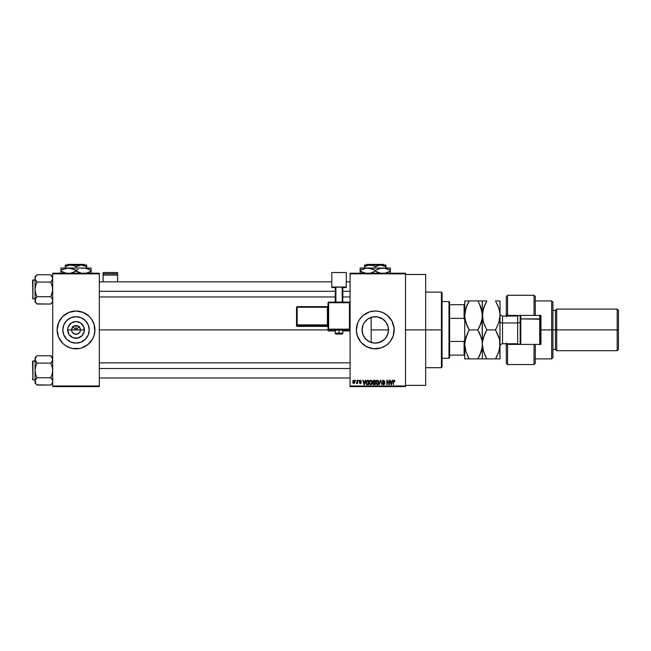<?xml version="1.0" encoding="UTF-8"?>
<svg xmlns="http://www.w3.org/2000/svg" width="651" height="651" viewBox="0 0 651 651"><rect width="100%" height="100%" fill="white"/><g stroke="black" fill="none" stroke-linecap="round" stroke-linejoin="round"><path stroke-width="0.98" d="M71.944 331.595L71.61 329.911A4.411 4.411 0 0 0 76.021 334.321A4.411 4.411 0 0 0 80.431 329.911L84.386 329.911A8.365 8.365 0 0 1 76.021 338.276A8.365 8.365 0 0 1 67.655 329.911L80.431 329.911A4.411 4.411 0 0 1 76.021 334.321A4.411 4.411 0 0 1 71.61 329.911L72.904 326.794L76.021 325.5L76.021 329.911L79.43 326.501L76.021 329.911L72.611 326.501L76.021 329.911L76.021 325.5L76.883 325.581L79.691 327.461L80.431 329.911L80.097 331.595M75.158 334.232L72.351 332.36L74.336 333.987L77.705 333.987L76.021 334.321M89.228 329.911A13.207 13.207 0 0 1 76.021 343.118A13.207 13.207 0 0 1 62.813 329.911L63.822 324.857L66.687 320.577L70.967 317.712L76.021 316.703L81.074 317.712L85.354 320.577L88.219 324.857L89.228 329.911L88.219 334.964L85.354 339.244L81.074 342.109L76.021 343.118L70.967 342.109L66.687 339.244L63.822 334.964L62.813 329.911A13.207 13.207 0 0 1 76.021 316.703A13.207 13.207 0 0 1 89.228 329.911M57.117 329.927A18.903 18.903 0 0 0 62.642 343.256M89.399 343.256A18.903 18.903 0 0 0 92.686 338.821L94.11 335.395L94.924 329.911A18.903 18.903 0 0 1 76.021 348.814A18.903 18.903 0 0 1 57.117 329.911L58.557 337.145L62.659 343.272A18.903 18.903 0 0 0 70.52 347.992M62.659 343.272L65.523 345.624L70.536 348A18.903 18.903 0 0 0 72.334 348.448L79.707 348.448A18.903 18.903 0 0 0 81.497 348L88.007 344.517L92.686 338.821A18.903 18.903 0 0 0 93.475 337.153M81.521 347.992A18.903 18.903 0 0 0 89.366 343.289M92.686 338.821L93.484 337.145A18.903 18.903 0 0 0 94.924 329.927M370.59 317.558L374.219 316.744L377.352 316.874L383.048 319.234L386.246 322.562L387.646 325.313L388.387 328.356L388.102 333.019L388.476 329.911A13.207 13.207 0 0 1 375.269 343.118A13.207 13.207 0 0 1 362.062 329.911L362.314 332.449M385.302 338.496L384.676 339.179M383.04 340.587L378.882 342.613L384.228 339.61L382.755 340.79M367.742 340.758L368.393 341.181M365.235 338.496L366.684 339.944M363.079 334.988L364.422 337.438M362.281 332.287L363.055 334.931M356.374 329.927A18.903 18.903 0 0 0 357.179 335.379L360.662 341.897L366.358 346.576L373.414 348.716L380.754 348A18.903 18.903 0 0 0 393.35 335.411M357.187 335.411A18.903 18.903 0 0 0 358.595 338.805M358.603 338.829A18.903 18.903 0 0 0 369.776 347.992M369.792 348A18.903 18.903 0 0 0 380.745 348L385.766 345.624L388.631 343.272L390.982 340.408L393.359 335.395A18.903 18.903 0 0 0 394.172 329.911A18.903 18.903 0 0 1 375.269 348.814A18.903 18.903 0 0 1 356.374 329.911L357.187 335.395M405.508 329.911L425.673 329.911L425.673 274.47L425.673 329.911L405.508 329.911M99.326 329.911L328.023 329.911L99.326 329.911M79.691 332.36L77.705 333.987M80.431 329.911L71.61 329.911A4.411 4.411 0 0 1 76.021 325.5A4.411 4.411 0 0 1 80.431 329.911A4.411 4.411 0 0 0 76.021 325.5A4.411 4.411 0 0 0 71.61 329.911L67.655 329.911L68.29 326.704L71.374 322.953L76.021 321.545L80.667 322.953L83.751 326.704L84.223 331.546L81.936 335.826L77.656 338.113L72.814 337.641L69.063 334.557L67.655 329.911A8.365 8.365 0 0 1 76.021 321.545A8.365 8.365 0 0 1 84.386 329.911L80.431 329.911M362.233 331.994L362.281 327.526M362.933 334.606L362.42 332.938M363.518 335.924L363.234 335.33M364.015 336.811L363.518 335.94M367.498 340.579L364.601 337.69M387.019 335.932L384.611 339.244L380.322 342.109L375.269 343.118L370.598 342.263M369.825 341.938L369.247 341.661M378.882 342.613L377.678 342.89M386.246 337.251L388.224 332.49L388.191 327.168M388.183 332.653L387.646 334.508M371.16 342.459L371.16 329.911L388.476 329.911L371.16 329.911L371.16 342.459M350.067 273.208L405.508 273.208L350.067 273.208L350.067 273.843L405.508 273.843L405.508 385.978L350.067 385.978L350.067 273.208M350.067 386.613L405.508 386.613L405.508 273.208L405.508 273.843L350.067 273.843L350.067 385.978L405.508 385.978L405.508 386.613L350.067 386.613L350.067 385.978L350.067 386.613M355.568 380.306L355.967 380.941L355.568 380.306M358.319 380.306L358.717 380.941L358.319 380.306M365.284 380.306L364.942 381.624L363.551 381.624L362.786 380.306L364.064 384.717L365.707 380.306L364.942 381.624L363.551 381.624L362.786 380.306L364.064 384.717L365.707 380.306L364.487 384.717L363.201 380.306M371.086 380.298L371.9 380.941L370.745 380.249L369.597 380.925L370.745 380.249L371.9 380.941L371.094 380.298L369.939 380.534L369.272 383.268L370.37 384.725L371.762 384.285L372.291 382.65L371.9 380.941L372.291 382.454L371.9 380.941L372.291 382.454L370.745 384.774L369.207 382.3M377.67 380.298L378.483 380.941L377.336 380.249L376.18 380.925L377.336 380.249L378.483 380.941L377.678 380.298L376.53 380.534L375.855 383.268L376.953 384.725L378.345 384.285L378.882 382.454L378.483 380.941L378.882 382.454L378.483 380.941L378.882 382.454L377.328 384.774L375.79 382.3M382.91 383.569L383.683 384.261L382.487 383.463L383.683 384.261L384.432 383.553L382.373 381.535L383.618 380.249L384.953 381.738L383.618 380.249L382.56 380.811L382.406 381.852L384.424 383.699L383.52 384.253L382.886 383.406L382.56 383.952L383.569 384.774L384.765 384.033L384.546 382.755L382.788 381.698L383.683 380.77L384.953 381.738L383.764 380.257M392.317 380.306L391.975 381.624L390.584 381.624L389.819 380.306L391.096 384.717L392.74 380.306L391.975 381.624L390.584 381.624L389.819 380.306L391.096 384.717L392.74 380.306L391.52 384.717L390.234 380.306M393.359 335.395L394.083 328.055L391.935 321L387.264 315.304L382.503 312.447L378.955 311.373L375.269 311.007L369.784 311.821L363.282 315.304L359.555 319.413L357.806 322.676L356.374 329.911A18.903 18.903 0 0 1 375.269 311.007A18.903 18.903 0 0 1 394.172 329.911A18.903 18.903 0 0 0 393.359 324.442M393.139 381.6L393.538 384.717L393.139 381.73L394.05 380.249L394.913 381.624L394.4 380.322L393.204 380.998L393.538 384.717L393.595 381.104L394.172 380.794L394.913 381.624L394.709 380.623M388.956 380.306L388.956 383.838L386.84 380.306L386.84 384.717L387.239 381.185L389.363 384.717L389.363 380.306L388.956 383.838L386.84 380.306L386.84 384.717L387.239 381.185L389.363 384.717L389.363 380.306L389.363 384.717L388.932 384.717M380.404 380.306L379.142 384.717L380.623 380.827L381.982 384.717L380.794 380.306L379.142 384.717L380.623 380.827L381.982 384.717L380.794 380.306L381.982 384.717L380.623 380.827L379.142 384.717L380.404 380.306M373.845 380.314L372.82 381.104L373.3 382.69L372.933 384.049L373.528 384.66L375.212 384.717L375.212 380.306L373.967 380.306L375.212 380.306L373.967 380.306L372.746 381.608L373.3 382.69L372.868 383.61L373.967 384.717L375.212 384.717L375.212 380.306L375.212 384.717L373.853 384.717M366.236 381.022L367.449 380.306L366.065 381.462L366.391 384.277L368.629 384.717L368.629 380.306L367.449 380.306L368.629 380.306L367.449 380.306L365.935 382.536L366.871 384.635L368.629 384.717L368.629 380.306L368.629 384.717M360.898 381.34L360.288 380.713L361.297 381.283L360.288 380.713L359.751 381.209L361.24 382.658L360.337 383.577L359.409 382.658L360.32 383.113L360.841 382.723L359.352 381.291L360.32 380.249L361.297 381.283L360.32 380.249L359.596 380.55L359.45 381.795L360.841 382.723L359.482 383.016L360.337 383.577L361.183 383.016L361.069 382.121L359.751 381.291L360.288 380.713L361.297 381.283L360.418 380.257M357.171 380.306L357.098 382.625L356.317 383.406L357.171 383.008L357.57 383.52L357.57 380.306L357.098 382.625L356.317 383.406L357.171 383.008L357.57 383.52L357.57 380.306L357.171 383.52M353.875 380.249L352.972 380.835L352.769 382.218L353.151 383.236L354.022 383.569L354.95 382.471L354.616 380.599L353.875 380.249L352.761 381.95L353.875 383.577L354.998 381.917L353.81 380.257M374.219 316.744L372.673 316.964L377.849 316.956L380.322 317.712L382.609 318.933L386.246 322.57L384.481 320.455M382.755 319.031L384.245 320.219M381.746 318.404L378.874 317.208M369.255 318.152L369.825 317.875M364.422 322.383L367.742 319.063M368.393 318.64L367.498 319.234M372.697 342.857L370.216 342.109L365.935 339.244L363.071 334.964L362.062 329.911L363.071 324.857L364.291 322.57L367.937 318.933L372.697 316.956M363.234 324.475L364.015 323.002M362.42 326.883L362.924 325.215M52.707 386.613L99.326 386.613L99.326 385.978L52.707 385.978L52.707 273.843L99.326 273.843L99.326 385.978L99.326 273.208L52.707 273.208L99.326 273.208L99.326 273.843L52.707 273.843L52.707 273.208L52.707 385.978L99.326 385.978L99.326 386.613L52.707 386.613L52.707 385.978L52.707 386.613M68.786 347.374L72.334 348.448M79.707 348.448L81.505 348M94.826 331.766L94.11 324.426L91.734 319.413L89.382 316.549L83.255 312.447L76.021 311.007L68.786 312.447L62.659 316.549L58.557 322.676L57.117 329.911A18.903 18.903 0 0 1 76.021 311.007A18.903 18.903 0 0 1 94.924 329.911A18.903 18.903 0 0 0 93.484 322.684L94.11 324.426M425.673 385.351L425.673 329.911L425.673 385.351L405.508 385.351M393.35 324.41A18.903 18.903 0 0 0 369.792 311.821M369.776 311.829A18.903 18.903 0 0 0 358.603 320.992M358.595 321.008A18.903 18.903 0 0 0 357.187 324.41M357.179 324.434A18.903 18.903 0 0 0 356.374 329.894M394.083 328.055L393.806 326.224M382.503 312.447L381.934 312.228M363.282 315.304L361.907 316.549M357.806 322.676L357.472 323.539M387.264 344.517L388.631 343.272M393.806 333.597L394.083 331.766M387.646 325.313L386.246 322.562L388.224 327.331L388.476 329.911A13.207 13.207 0 0 0 375.269 316.703A13.207 13.207 0 0 0 362.062 329.911L362.233 327.819M364.609 322.123L363.527 323.873M366.7 319.869L365.244 321.317M371.16 317.363L371.16 329.911L371.16 317.363L370.232 317.704M370.191 317.721L369.255 318.16M93.475 322.668A18.903 18.903 0 0 0 89.399 316.557M89.366 316.532A18.903 18.903 0 0 0 81.521 311.829M83.255 312.447L81.505 311.821A18.903 18.903 0 0 0 79.707 311.373M72.334 311.373A18.903 18.903 0 0 0 70.544 311.821M70.52 311.829A18.903 18.903 0 0 0 58.566 322.668M59.355 321L58.557 322.676A18.903 18.903 0 0 0 57.117 329.894L57.215 328.055M64.034 315.304L63.611 315.654M57.931 335.395L58.557 337.145M88.007 344.517L88.43 344.167M83.352 318.933L81.074 317.712M65.043 322.57L63.822 324.857M68.681 340.888L70.967 342.109M86.998 337.242L88.219 334.964M72.904 326.794L71.944 328.226M74.336 325.834L73.571 326.241M79.137 326.794L77.705 325.834M80.097 328.226L79.691 327.461M394.099 380.77L394.506 381.543M393.538 384.717L393.538 381.689M393.147 381.478L393.578 380.387L394.677 380.566M391.113 383.577L390.722 382.145L391.837 382.145L391.406 383.634M387.239 384.717L386.84 380.306L387.272 380.306M384.546 381.795L383.585 380.77L384.481 381.413M383.968 380.843L383.431 380.778M383.585 380.77L382.861 381.885M382.829 381.217L383.634 382.316M383.431 382.251L384.831 383.569L383.691 384.774L382.487 383.463M384.676 382.934L384.822 383.349M383.374 384.212L382.886 383.406L383.683 384.261L384.31 383.105L383.683 384.261L384.432 383.553M383.675 382.812L382.373 381.535L382.983 382.585M382.454 381.038L382.707 380.615M383.366 380.274L382.894 380.453M380.623 380.827L380.453 381.519M378.345 384.285L377.857 384.668M376.286 380.786L375.782 382.511M375.806 382.104L375.871 381.698M377.075 384.228L376.612 383.935M376.319 381.592L376.359 383.52L377.328 384.261L378.475 382.446L377.328 384.261L376.188 382.528L377.336 380.77L377.889 380.949M378.028 381.071L377.336 380.77L378.434 383.048L377.401 384.261M376.188 382.528L376.408 381.388M378.239 381.356L378.467 382.17M373.967 384.717L372.868 383.61L373.3 382.69L372.746 381.608M372.868 383.61L373.243 382.731M373.169 381.38L373.544 380.884L373.161 381.771L374.024 382.373L373.153 381.6L373.544 380.884L373.235 381.177M373.593 380.868L373.153 381.6L373.65 380.851M373.951 384.204L373.267 383.537L374.113 384.204L373.275 383.699L373.951 382.886L373.267 383.537L374.113 384.204L373.267 383.537L373.641 382.926L374.813 382.886L374.813 384.204L373.934 384.204M373.959 380.827L374.813 380.827L374.813 382.373L373.853 382.365L374.813 382.373L374.813 380.827L373.495 380.908M374.056 382.886L374.813 382.886L374.813 384.204L374.113 384.204M373.877 384.196L373.275 383.699M372.226 383.236L371.876 384.131M371.762 384.285L371.273 384.668M369.597 380.925L369.198 382.511M370.736 384.261L369.768 383.52L370.736 384.261L371.892 382.446L370.736 384.261L370.02 383.935M369.735 381.592L369.768 383.52L369.597 382.528L370.745 380.77L371.892 382.446L371.68 383.626L370.818 384.261M369.597 382.528L369.825 381.388M371.656 381.356L371.884 382.17M367.506 384.717L366.798 384.611M367.27 380.835L366.334 382.544L366.497 381.47L368.222 380.827L368.222 384.204L366.944 384.114L366.44 381.649M366.497 381.47L367.18 380.851M366.944 384.114L368.222 384.204L368.222 380.827L367.506 380.827M366.342 382.275L366.358 382.983M364.243 384.261L363.689 382.145L364.804 382.145L364.186 384M360.353 380.713L359.848 381.502L360.288 380.713M360.247 381.673L361.24 382.658L360.337 383.577L359.409 382.658L360.337 383.577M360.809 382.576L360.32 383.113L360.841 382.723L360.32 383.113L360.841 382.723L360.32 383.113L359.409 382.658M360.247 382.275L359.352 381.291L359.905 382.153M360.32 380.249L359.352 381.291M359.702 380.453L360.117 380.265M356.317 383.406L357.171 383.008L356.317 383.406L357.171 381.974M356.431 382.943L357.074 382.707M354.242 382.983L354.592 381.722L353.867 380.713L353.167 382.113L353.892 383.113L353.159 381.917L353.867 380.713L354.592 381.917L353.867 380.713M353.224 381.34L353.517 380.843M354.331 380.933L354.592 381.722M391.056 383.358L390.722 382.145L391.837 382.145L391.463 383.423M373.853 382.365L373.161 381.771M364.023 383.358L363.689 382.145L364.804 382.145L364.373 383.634M441.419 329.911L441.419 367.709L441.419 329.911L425.673 329.911L441.419 329.911L441.419 292.112L441.419 329.911L442.053 329.911L441.419 329.911M442.053 367.083L442.053 329.911L442.053 367.083L441.419 367.709L425.673 367.709M442.053 292.738L442.053 329.911L442.053 292.738L441.419 292.112L425.673 292.112M52.568 301.34L51.543 303.171L52.568 301.34L52.568 299.436L52.568 301.332M36.855 303.862L50.745 304.041L52.707 302.08L50.745 304.041L51.535 303.171L50.745 304.041L37.034 304.041L35.626 302.276L35.211 299.436L37.034 296.718L35.618 293.162L35.073 289.402L35.618 285.626L37.034 282.078L35.626 280.312L35.073 278.416L35.618 280.304L35.073 278.416L36.244 275.633L35.073 278.416L35.073 302.08L35.073 300.38L35.634 302.292M37.034 274.763L36.244 275.633L37.034 274.763L36.244 275.633L37.034 274.763L50.745 274.763L37.034 274.763L35.073 276.724L37.034 274.763M32.924 298.85L32.55 280.329L35.073 279.954L32.924 279.954L32.924 298.85L35.073 298.85L32.924 298.85L32.55 280.329L32.924 298.85M50.924 274.934L52.707 278.416L52.568 277.456L52.568 279.385L50.745 282.078L51.535 281.208L50.745 282.078L37.034 282.078L50.745 282.078L52.161 285.634L52.707 289.402L52.161 293.17L50.745 296.718L37.034 296.718L50.745 296.718L52.161 298.492L52.707 300.38L52.568 299.419M37.034 296.718L35.618 298.5L37.034 296.718L35.618 293.162L35.073 289.402L35.073 300.38L35.618 298.5M50.745 304.041L52.161 302.276L50.745 304.041M35.073 276.724L35.073 289.402L35.618 285.626L37.034 282.078L35.219 279.385L35.073 276.724M35.073 300.331L35.073 302.08L36.253 303.187M36.244 303.171L35.211 301.34M36.196 281.142L37.034 282.078M36.244 297.597L35.219 299.419M50.745 282.078L51.543 281.208L50.745 282.078L52.568 287.498L52.568 291.314L50.745 296.718L52.161 298.492M52.707 278.473L52.568 279.385M52.161 276.529L51.527 275.617M52.707 276.724L51.543 275.633M52.707 278.416L52.161 276.537M51.535 281.208L52.161 280.312M51.584 297.653L50.745 296.718M99.326 291.298L335.265 291.298L99.326 291.298M342.825 291.298L350.067 291.298L342.825 291.298M350.067 368.523L99.326 368.523L350.067 368.523M448.978 301.559L449.613 302.186L449.613 304.709L449.613 302.186L448.978 301.559L442.053 301.559L448.978 301.559L448.978 358.262L442.053 358.262L448.978 358.262L448.978 301.559M449.613 357.627L448.978 358.262L449.613 357.627L449.613 355.112L449.613 357.627M449.613 318.363L449.613 341.458L449.613 304.709L449.613 318.363L464.098 318.363L464.733 319.966L464.098 318.363L464.098 304.709L449.613 304.709L464.098 304.709L464.098 318.363L449.613 318.363M449.613 355.112L449.613 341.458L449.613 355.112L464.733 355.112L464.098 355.112L464.098 341.458L449.613 341.458L464.098 341.458L464.098 355.112L449.613 355.112M464.733 304.709L464.098 304.709L464.733 304.709M464.733 339.855L464.098 341.458L464.733 339.855M32.55 280.5L32.55 281.208M32.55 297.588L32.55 298.296M35.219 279.385L35.618 280.304M52.568 382.365L51.543 384.188L52.568 382.365M52.707 381.405L52.161 379.517L52.707 381.396M36.855 384.879L50.745 385.058L52.707 383.097L50.745 385.058L51.535 384.188L50.745 385.058L37.034 385.058L35.626 383.293L35.211 380.453L37.034 377.743L35.618 374.187L35.073 370.419L35.618 366.651L37.034 363.095L35.073 359.442L35.618 361.321L35.073 359.442L36.244 356.65L35.073 359.442L35.073 383.097L35.073 381.396L35.634 383.309M37.034 355.78L36.244 356.65L37.034 355.78L36.244 356.65L37.034 355.78L50.745 355.78L37.034 355.78L35.073 357.741L37.034 355.78M32.924 379.867L32.55 361.346L35.073 360.971L32.924 360.971L32.924 379.867L35.073 379.867L32.924 379.867L32.55 361.346L32.924 379.867M50.924 355.959L52.707 359.442L52.568 358.473L52.568 360.385L50.745 363.095L51.535 362.225L50.745 363.095L37.034 363.095L50.745 363.095L52.161 366.651L52.707 370.419L52.161 374.187L50.745 377.743L37.034 377.743L50.745 377.743L52.161 379.517M51.584 378.67L50.745 377.743L52.161 374.187L52.707 370.419L52.161 366.651L50.745 363.095L52.568 360.402L52.161 361.329L52.707 359.442L52.145 357.529M37.034 377.743L35.618 379.517L37.034 377.743L35.618 374.187L35.073 370.419L35.073 381.396L35.618 379.517M50.745 385.058L52.161 383.293L50.745 385.058M35.073 357.741L35.073 370.419L35.618 366.651L37.034 363.095L35.219 360.402L35.073 357.741M35.073 381.348L35.073 383.097L36.253 384.204M36.244 384.188L35.219 382.365M36.196 362.168L37.034 363.095M36.244 378.613L35.219 380.436M50.745 377.743L52.568 380.436M52.707 357.741L50.745 355.78L52.568 358.481M32.55 361.525L32.55 362.233M32.55 378.605L32.55 379.313M50.745 363.095L51.535 362.225M52.568 360.402L52.161 361.321M35.219 360.402L35.618 361.321M35.618 383.276L35.211 382.357M535.293 296.571L535.293 315.418L540.957 315.418L540.957 344.403L507.568 344.403L506.307 345.657L506.307 363.299L507.568 364.56L507.568 344.403L507.568 364.56L534.032 364.56L534.032 344.403L507.568 344.403L507.568 343.769L506.307 345.657L506.307 363.177M551.674 329.911L552.927 329.911L552.927 302.186L552.927 329.911L556.711 329.911L556.711 309.119L556.711 329.911L618.45 329.911L618.45 310.381L618.45 349.441L618.45 329.911L617.189 329.911L617.189 309.119L617.189 329.911L556.711 329.911L556.711 350.702L556.711 329.911L555.449 329.911L555.449 310.381L555.449 329.911L552.927 329.911L552.927 357.627L552.927 329.911L551.674 329.911L551.674 300.933L551.674 329.911L540.957 329.911L551.674 329.911L551.674 358.888L551.674 329.911M506.307 296.628L506.307 314.156L507.568 316.052L507.568 295.261L507.568 315.418L534.032 315.418L534.032 295.261L534.032 315.418L540.957 315.418L540.957 344.403L535.293 344.403L535.293 363.25M506.307 314.466L506.307 316.817M506.307 343.004L506.307 344.46M507.568 315.418L535.293 315.418L535.293 296.522L534.032 295.261L507.568 295.261L506.307 296.522L506.307 314.156L507.568 315.418M618.45 349.441L617.189 350.702L617.189 329.911L617.189 350.702L556.711 350.702L555.449 349.441L555.449 329.911L555.449 349.441L552.927 349.441M535.293 363.299L535.293 344.403L534.032 344.403L534.032 364.56L535.293 363.299M506.307 345.657L506.307 343.769M506.307 316.052L506.307 314.156M520.173 315.418L520.173 319.202L520.8 318.884L520.8 315.418L520.8 318.884L540.33 319.202L540.33 315.418L540.33 344.55M539.703 315.418L539.703 318.884L539.703 315.418M517.651 336.844L517.651 322.977L502.531 322.977L502.531 316.052L502.531 322.977A2.523 1.261 0 0 1 500.009 321.716A2.523 1.261 180 0 0 502.531 322.977L502.531 336.844M500.009 346.291C500.163 344.761 501.001 343.923 502.531 343.769L502.531 322.977L517.651 322.977A2.523 1.261 180 0 0 520.173 321.716A2.523 1.261 0 0 1 517.651 322.977L517.651 316.052L519.319 315.418M465.392 320.813L465.978 322.863L464.814 317.322L465.058 311.617L467.41 304.383L465.986 307.939L469.216 300.933L465.058 300.933M465.978 322.863L467.41 326.46L465.05 319.169L464.733 315.418L464.733 344.403L465.978 336.958L469.216 329.911L465.758 322.155M481.707 310.031L481.122 307.98L482.367 315.418L482.041 319.21L479.689 326.46L481.113 322.896L477.883 329.911L469.216 329.911L477.883 329.911L479.689 333.361L482.041 340.595L482.367 344.403L482.049 348.147L479.697 355.43L477.883 358.888L469.216 358.888L465.994 351.89L464.733 344.403L465.441 350.01M482.041 319.226L481.691 320.878M467.369 355.356L469.216 358.888L464.733 358.888L482.367 358.888L482.114 312.089M482.367 315.434L482.367 300.933L477.883 300.933L481.122 307.972L479.689 304.375L482.285 313.522L482.285 317.33L481.113 322.88L477.883 329.911L481.659 338.797M478.176 301.429L477.883 300.933L479.689 300.933L469.216 300.933L477.883 300.933L480.389 305.986M482.285 300.933L482.367 358.888L481.113 358.888M479.893 358.888L477.883 358.888L481.122 351.849L482.041 348.171L481.122 351.841M479.689 333.361L477.883 329.911L479.689 326.46M469.216 329.911L467.41 333.353L469.216 329.911L467.41 326.46M466.23 336.233L465.058 340.628L468.557 331.082M482.253 346.625L481.447 350.783M480.861 352.606L481.122 351.849M479.689 358.888L482.285 358.888M482.456 358.888L486.85 358.888L483.636 351.89L482.367 344.403L482.285 346.283M481.284 308.476L481.122 307.98M482.285 313.538L482.692 319.177L482.7 311.626L485.052 304.383L483.628 307.939M482.041 340.611L482.367 344.387M464.814 358.888L469.216 358.888L465.994 351.89L464.733 344.403L464.733 358.888L464.814 342.507M464.814 300.933L464.733 315.418L465.986 307.956M465.994 307.931L469.216 300.933L465.986 300.933M464.733 315.385L464.733 344.403M465.058 311.609L465.4 309.982M469.216 300.933L467.979 303.203M465.555 338.365L465.058 340.628M467.402 326.452L466.726 324.89M464.733 300.933L464.733 315.418M482.456 342.499L483.62 336.958L486.85 329.911L483.62 322.872L482.367 315.418L483.628 307.956L486.85 300.933L485.052 304.383L486.85 300.933L482.448 300.933M484.067 335.688L486.85 329.911L495.525 329.911L498.756 336.925L499.683 340.603L500.009 358.888L500.009 315.418L499.927 346.291L498.764 351.841L495.525 358.888L497.323 355.446L495.525 358.888L499.927 358.888M483.148 338.528L483.62 336.958M486.232 331.025L485.052 333.353L486.85 329.911L483.62 322.872L482.367 315.418M484.141 324.336L485.052 326.468M483.376 322.09L485.044 326.452M483.62 300.933L482.692 300.933M484.84 300.933L482.367 300.933M483.05 309.966L482.7 311.617M482.448 342.516L482.692 340.636L482.448 342.516M486.85 358.888L485.052 358.888L486.85 358.888L485.052 355.438L486.85 358.888L495.525 358.888L486.85 358.888M485.052 355.438L483.091 350.035M482.367 344.403L482.7 348.187L482.367 344.403M500.009 300.933L500.009 315.418L500.009 300.933L498.756 300.933L500.009 300.933M500.009 344.558L498.764 351.841L495.525 358.888L498.747 358.888M498.389 352.915L498.764 351.841M499.105 350.726L497.869 354.217M500.009 315.434L498.756 322.88L495.525 329.911L499.293 338.78M499.675 319.226L499.317 320.959M499.927 300.933L495.525 300.933L497.331 300.933L495.525 300.933L498.764 307.972L499.927 313.522M495.81 301.429L498.764 307.972L499.683 311.65L500.009 315.418L498.756 322.896L495.525 329.911L486.85 329.911M497.787 305.4L499.016 308.786M499.756 312.089L500.009 315.418M486.85 300.933L485.052 300.933M485.052 304.383L483.628 307.947M500.009 344.403L499.683 340.611M484.507 334.581L482.692 340.628M502.531 343.769L517.651 343.769L517.651 316.052L502.531 316.052C501.001 315.898 500.163 315.06 500.009 313.53M540.33 344.403L540.33 319.202L539.703 318.884L539.703 344.403L539.703 318.884L520.8 318.884L520.8 344.403L520.8 318.884L520.173 319.202L520.173 344.55M520.173 319.202L520.173 344.403M117.603 281.842L117.603 272.541L117.603 273.786L103.11 273.786L103.11 272.541L117.603 272.541L103.11 272.541L103.11 281.842L103.11 275.088L117.603 275.088L117.603 281.842M103.11 275.088L117.603 275.088L117.603 273.786L103.11 273.786L103.11 275.088M340.489 330.22L342.825 330.098L339.049 329.967L339.049 333.987L335.892 333.873L339.049 333.987L339.049 333.117L335.265 333.247L339.049 333.117L339.049 329.967L335.265 330.098L337.6 330.22M328.649 302.715L350.067 302.739L349.441 302.715L349.441 302.105L328.649 302.105L328.649 302.715L328.649 302.105L328.023 302.739L328.649 302.715L328.649 302.105L328.023 302.739L328.023 329.178L328.649 329.162L328.649 329.813L349.441 329.813A0.627 0.627 0 0 0 350.067 329.178A0.627 0.627 180 0 1 349.441 329.813L349.441 329.162L328.023 329.178L328.649 329.813A0.627 0.627 180 0 1 328.023 329.178L328.649 330.928L335.265 330.92L328.649 330.92L328.649 302.715L349.441 302.715L349.441 329.162L328.649 329.162L328.649 302.715L328.023 302.739L328.023 330.293A0.627 0.627 0 0 0 328.649 330.92L328.649 329.813L349.441 329.813L349.441 330.92L342.825 330.92L349.441 330.92A0.627 0.627 -0 0 0 350.067 330.293L349.441 330.92L349.441 330.317M346.291 287.018L346.291 287.555L342.825 287.555L346.291 287.555L346.291 272.541L331.798 272.541L331.798 287.018L346.291 287.018L331.798 287.018L331.798 287.555L331.798 272.541L346.291 272.541L346.291 287.018M335.265 287.555L331.798 287.555L335.265 287.555M342.825 287.172L335.265 287.172L335.265 302.105L335.265 287.172L342.198 287.156L342.198 302.105L342.198 287.156L342.825 287.172L342.825 302.105L342.825 287.172M335.892 302.105L335.892 287.156L335.892 302.105M339.049 329.967L335.265 330.098L335.265 333.247C334.883 333.914 336.144 334.166 339.049 333.987C341.506 334.199 342.76 333.947 342.825 333.247L339.049 333.117L342.825 333.247L342.825 330.098L339.049 329.967M297.149 307.256L327.388 307.256L327.388 324.882L328.023 324.865L327.388 324.882L327.388 325.541A0.627 0.627 180 0 1 328.023 326.167A0.627 0.627 -0 0 0 327.388 325.541L327.388 324.882L297.149 324.882L297.149 325.541L297.149 324.882L296.522 324.906L297.149 325.541A0.627 0.627 180 0 1 296.522 324.906L296.522 325.752A0.627 0.627 0 0 0 297.149 326.379L297.149 325.541L327.388 325.541L327.388 326.379A0.627 0.627 180 0 1 328.023 327.014A0.627 0.627 -0 0 0 327.388 326.379L297.149 326.379L297.149 325.541L327.388 325.541L327.388 326.379L297.149 326.379L296.522 325.752L296.522 324.906L297.149 324.882L297.149 307.256L327.388 307.256L327.388 324.882L297.149 324.882L297.149 307.256L296.522 307.28L296.522 324.906L296.522 307.28L297.149 307.256L297.149 306.645L296.522 307.28L297.149 306.645L297.149 307.256L297.149 306.645L327.388 306.645A0.627 0.627 -0 0 0 328.023 306.019L327.388 306.645L297.149 306.645M327.388 307.256L327.388 306.645L327.388 307.256L328.023 307.231L327.388 307.256M335.265 330.928L328.649 330.928A0.627 0.627 180 0 1 328.023 330.293M328.649 302.105L349.441 302.105L350.067 302.739L349.441 302.105L349.441 329.162L350.067 329.178L349.441 329.162L349.441 330.92L342.825 330.928M367.107 264.387L383.439 264.387L367.107 264.387L366.472 265.022L367.107 264.387M384.066 265.022L383.439 264.387L384.066 265.022M375.269 266.674L379.216 265.144L385.978 265.022L364.56 265.022L364.56 266.674L368.507 265.144L372.665 265.478L375.269 266.674L375.269 268.041L375.269 266.674L373.991 266.007L375.269 266.674L380.623 265.022L385.978 266.674L383.39 265.486L385.978 266.674L385.978 268.041L385.978 265.144M365.838 266.007L364.56 266.674L364.56 266.015L364.56 268.041L364.56 266.674L368.507 265.144L371.298 265.136L373.991 266.007M385.978 268.041L360.149 268.041L360.149 268.7L360.149 268.041L390.388 268.041L380.859 268.212L384.79 268.212L390.388 270.385L386.727 268.7L390.388 270.385L390.388 271.125L384.814 273.29L390.388 271.125L390.388 268.692M379.834 268.432L384.798 268.212L390.388 270.385L390.388 269.441M360.149 268.692L360.149 270.385L365.74 268.212L369.678 268.212L373.462 269.441L371.615 268.7L375.269 270.385L375.269 271.125L375.269 270.385L373.471 269.441L375.269 270.385L380.843 268.22L384.79 268.212M377.075 272.069L380.876 273.298L375.269 271.125L378.939 272.81L375.269 271.125L370.704 273.07M373.324 272.134L370.826 273.038M360.149 272.061L360.149 271.125L365.756 273.298L361.956 272.069L360.149 271.125L360.149 270.385L360.149 271.125L363.811 272.81L360.149 271.125L360.149 272.81M364.658 273.054L365.309 273.208L364.658 273.054M390.388 272.81L390.388 271.125L388.59 272.061M375.269 270.385L379.704 268.464M369.695 268.22L367.709 268.041L374.089 269.742M361.956 269.441L360.149 270.385L360.149 269.441L360.149 270.385L363.803 268.7L367.709 268.041M390.388 272.061L390.388 271.125L390.388 272.061M375.269 271.125L373.34 272.126M376.449 271.768L377.067 272.061M364.56 265.144L380.623 265.022L385.978 266.674L385.978 266.015M67.85 264.387L84.182 264.387L67.85 264.387L67.224 265.022L67.85 264.387M84.817 265.022L84.182 264.387L84.817 265.022M76.021 266.674L81.375 265.022L65.312 265.022L65.312 266.674L69.258 265.144L73.417 265.478L76.021 266.674L76.021 268.041L76.021 266.674L74.743 266.007L76.021 266.674L79.967 265.144L82.758 265.136L86.729 266.674L84.142 265.486L86.729 266.674L86.729 268.041L86.729 265.022L81.375 265.022L86.729 266.674L86.729 266.015M66.589 266.007L65.312 266.674L65.312 266.015L65.312 268.041L65.312 266.674L69.258 265.144L72.049 265.136L74.743 266.007M86.729 268.041L60.901 268.041L60.901 268.7L60.901 268.041L91.14 268.041L81.611 268.212L85.533 268.212L91.14 270.385L89.342 269.441L91.14 270.385L91.14 271.125L86.575 273.07M91.14 272.81L91.14 271.125L86.697 273.038M85.566 268.22L83.58 268.041L87.462 268.692L91.14 270.385L91.14 268.692M77.965 269.376L76.021 270.385L72.359 268.7L79.682 272.81L76.021 271.125L70.446 273.29L74.214 272.069L77.949 269.384M80.521 273.054L81.18 273.208L80.521 273.054M65.466 268.432L70.43 268.212L76.021 270.385M62.846 269.376L68.461 268.041L74.841 269.742M60.901 268.692L60.901 270.385L65.344 268.464M60.901 272.061L60.901 271.125L66.5 273.298L62.708 272.069L60.901 271.125L60.901 270.385L60.901 271.125L64.563 272.81L60.901 271.125L60.901 272.81M77.2 271.768L81.627 273.298L76.021 271.125M89.333 272.069L91.14 271.125L91.14 272.061L91.14 269.441M60.901 270.385L62.699 269.441L60.901 270.385L60.901 269.441L60.901 270.385M70.446 268.22L68.461 268.041M65.312 265.144L86.729 265.022M405.508 274.47L425.673 274.47M99.326 281.842L331.798 281.842M346.291 281.842L350.067 281.842M99.326 296.962L335.265 296.962M342.825 296.962L350.067 296.962M350.067 377.979L99.326 377.979M350.067 362.859L99.326 362.859M535.293 300.933L551.674 300.933L552.927 302.186M618.45 310.381L617.189 309.119L556.711 309.119L555.449 310.381L552.927 310.381M535.293 358.888L551.674 358.888L552.927 357.627M517.651 343.769L519.319 344.403M328.023 327.014L327.388 326.387L297.149 326.387L296.522 325.752M350.067 330.293L349.441 330.928"/></g></svg>
